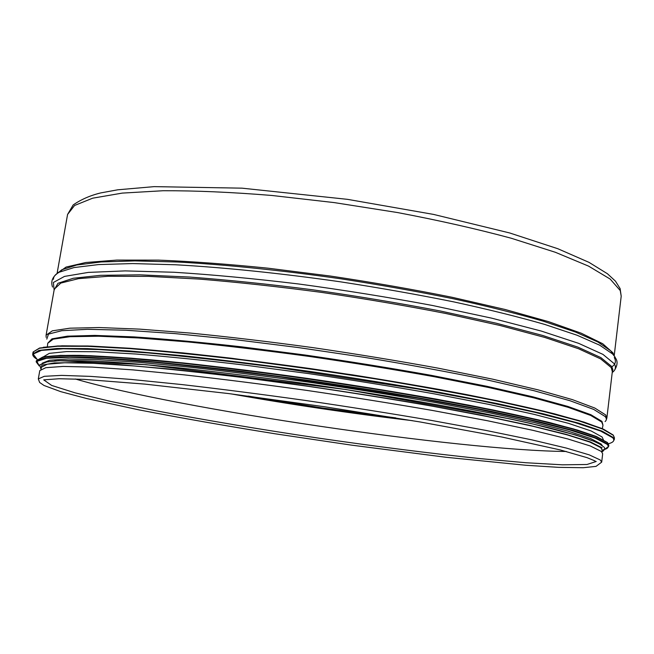 <?xml version="1.0" encoding="UTF-8"?>
<svg xmlns="http://www.w3.org/2000/svg" width="654" height="654" viewBox="0 0 654 654"><rect width="100%" height="100%" fill="white"/><g stroke="black" fill="none" stroke-linecap="round" stroke-linejoin="round"><path stroke-width="0.98" d="M601.688 462.125L602.677 453.737L601.32 451.448L590.292 445.971L567.574 438.883L533.026 430.357L487.369 420.718L432.368 410.442C391.885 403.436 349.841 396.733 306.227 390.324C262.916 384.282 222.09 379.116 183.733 374.807L132.852 369.886L92.23 367.107L63.119 366.428L45.796 367.687L39.78 370.622L38.308 378.928L39.641 382.467L44.039 385.492L60.757 391.648L86.908 398.58L139.049 409.886C180.962 417.98 226.317 425.942 275.121 433.79L351.198 445.088L446.175 457.293L525.832 465.256L558.663 467.357L583.229 467.716L596.015 466.384L601.688 462.125L600.315 460.007L589.229 454.865L566.454 448.096L531.833 439.856L486.102 430.463L431.019 420.359C390.479 413.434 348.386 406.772 304.731 400.354C261.379 394.272 220.512 389.024 182.147 384.601L131.241 379.443L90.628 376.385L61.541 375.388L44.259 376.32L38.308 378.928M75.284 378.985C177.602 408.938 459.664 450.59 566.266 451.481M603.372 439.701L602.064 436.962L591.11 430.961L568.53 423.359L534.187 414.374L488.8 404.368L434.117 393.831C393.863 386.718 352.048 379.982 308.68 373.614L245.389 365.185C204.857 360.379 168.446 356.659 136.146 354.035L95.664 351.729L66.61 351.574L49.271 353.373L43.172 356.978M602.53 445.963L601.222 444.091L590.399 438.425L568.187 431.19L534.424 422.566L489.813 412.887L435.997 402.619C396.332 395.645 355.032 388.975 312.081 382.623C269.334 376.63 228.851 371.505 190.625 367.246L139.58 362.373L98.353 359.626L68.245 358.972L49.647 360.256L42.175 363.215M601.925 452.02L602.154 450.042L600.797 447.663L589.785 442.063L567.132 434.861L532.699 426.236L487.214 416.524L432.433 406.208C392.114 399.193 350.233 392.506 306.808 386.13L243.452 377.603C202.887 372.674 166.451 368.791 134.144 365.962L93.661 363.313L64.64 362.766L47.358 364.164L41.349 367.229L40.998 369.191M611.997 352.702L610.82 351.026M61.672 269.938L59.04 272.293M621.202 296.205L620.131 288.627L615.463 281.163L607.443 273.748L589.033 262.377L557.813 248.716L509.646 232.955L433.569 214.414L347.462 199.339L241.972 188.164L154.115 186.635L117.704 189.807L100.683 192.93C90.195 195.489 81.022 199.495 73.183 204.939L67.575 214.455L74.572 205.479L92.664 198.187L122.249 193.102L162.985 190.739C195.293 190.616 231.549 192.186 271.737 195.456L334.308 202.609L397.55 212.558C438.842 220.382 476.701 228.925 511.117 238.203L555.32 252.272L588.559 266.113L610.157 279.054L620.27 290.58L621.202 296.205L614.196 355.784M613.983 355.514L612.937 352.8L602.726 343.742L581.3 333.229L548.51 321.637L504.986 309.456L452.306 297.333C413.393 289.477 372.739 282.381 330.352 276.045L268.05 268.189C227.837 264.102 191.328 261.412 158.521 260.12L116.755 260.088L85.78 262.516L66.079 267.061L57.348 273.315M595.115 460.972L587.079 457.669L560.355 449.96L502.01 437.052L420.301 421.994L324.711 406.772L228.434 393.553L144.877 384.111L83.9 379.353L59.154 378.74L43.712 379.868L51.699 385.451L75.079 392.841L110.559 401.401L155.039 410.581C205.111 420.13 259.237 429.253 317.427 437.951C375.641 446.445 430.095 453.353 480.788 458.683L526.029 462.746L562.465 464.814L586.981 464.495L596.244 461.462M231.295 393.912C291.463 404.646 351.893 413.565 412.592 420.686M248.136 396.079L321.858 407.892L395.85 417.898M611.907 366.812C615.528 364.245 616.321 361.18 614.294 357.607M613.19 353.945L610.673 350.781L597.854 341.977L575.381 332.011L543.245 321.188C517.249 313.675 487.238 306.195 453.214 298.747C417.416 291.496 379.982 284.85 340.922 278.817C282.234 270.404 225.548 264.617 177.643 262.025L134.986 260.897L101.1 261.968L76.698 265.017L61.885 269.742L57.331 273.429M615.12 357.133L612.602 353.986L599.743 345.214L577.122 335.257L544.733 324.433C518.508 316.896 488.227 309.391 453.876 301.911C417.726 294.602 379.933 287.915 340.481 281.825C281.204 273.323 223.97 267.445 175.64 264.772L132.623 263.57L98.492 264.584L73.959 267.576L59.113 272.252C55.288 274.345 53.407 276.683 53.473 279.283M612.226 372.502C615.618 370.074 616.313 367.164 614.335 363.779L602.963 354.394L578.651 343.35L541.267 331.063L491.767 318.179L432.376 305.467C388.885 297.333 344.266 290.172 298.535 283.967C253.572 278.547 212.092 274.647 174.07 272.26L125.167 270.895L88.347 272.399L64.484 276.413L53.391 282.479L54.119 290.09M612.242 372.363L612.847 369.575L611.711 366.493L600.854 357.599L577.94 347.143L542.828 335.502L496.312 323.223L440.297 310.993C399.103 303.096 356.479 296.009 312.424 289.747C268.81 284.155 227.96 279.928 189.881 277.067L139.833 274.835L100.577 275.326L73.24 278.269L57.969 283.296L54.143 289.951M611.204 367.556L600.65 358.899L578.528 348.737L544.659 337.407L499.77 325.43L445.562 313.446C405.611 305.655 364.057 298.608 320.893 292.297C277.983 286.615 237.459 282.209 199.315 279.086L148.581 276.372L107.894 276.299L78.529 278.653L60.797 283.084L54.274 289.199L46.091 335.167L52.328 330.842L69.831 328.185L99.056 327.54L139.703 329.134L190.527 333.09C228.786 336.875 269.489 341.715 312.62 347.593C356.038 353.961 397.869 360.82 438.123 368.161L492.773 379.197L538.095 389.858L572.348 399.61L594.805 408.047L605.629 414.914L606.879 417.971L612.332 371.603L611.204 367.556M605.081 421.56C606.773 420.146 606.773 418.446 605.073 416.467L593.709 409.42L569.961 400.714L533.697 390.634L485.808 379.622C448.685 371.987 408.219 364.564 364.401 357.346L298.036 347.519L233.543 339.451L174.97 333.597L125.568 330.213L87.522 329.305L61.836 330.695L48.51 334.096L46.777 339.115M602.98 425.214L601.958 421.372L590.864 414.71L567.909 406.453L532.994 396.847L486.895 386.31L431.476 375.388C390.765 368.104 348.631 361.319 305.075 355.024L241.825 346.865C201.546 342.353 165.609 339.034 134.029 336.9L94.887 335.412L67.468 336.156L51.944 338.862L47.742 343.219M602.326 428.672L602.972 425.247L601.705 422.018L590.758 415.462L568.187 407.328L533.877 397.869L488.563 387.479L434.019 376.679C393.904 369.469 352.285 362.708 309.162 356.422C266.366 350.585 226.071 345.77 188.287 341.968L138.223 337.946L98.386 336.221L69.97 336.704L53.252 339.156L47.742 343.26L47.366 346.718M612.962 434.869L603.528 429.204L584.136 422.141L554.535 413.843C529.871 407.769 500.637 401.368 466.842 394.64C430.88 387.847 392.629 381.233 352.073 374.791L231.737 358.269C193.976 353.953 159.903 350.601 129.533 348.23L90.841 346.08L62.007 345.819L43.303 347.274M33.591 352.645L33.787 353.16M613.297 435.286L602.408 428.999L579.436 421.037L544.161 411.628L497.277 401.131C460.768 393.757 420.636 386.416 376.876 379.124L309.947 368.93L243.901 360.141C201.595 355.147 163.598 351.304 129.901 348.623L87.701 346.318L57.454 346.277L39.428 348.271L33.092 351.999L39.583 348.018L57.691 345.966L87.947 345.982L130.121 348.271L182.932 352.898C222.736 357.109 265.091 362.324 309.988 368.529C355.171 375.175 398.67 382.222 440.477 389.678L497.146 400.722L544.005 411.219L579.272 420.645L602.277 428.648L613.264 435.098L614.458 437.845L613.297 435.286M33.191 353.062L33.419 353.577M614.458 437.845L614.22 439.889L613.051 437.379L602.154 431.166L579.166 423.285L543.875 413.949L496.966 403.518L440.232 392.514C398.368 385.083 354.82 378.045 309.579 371.39C264.625 365.161 222.221 359.921 182.376 355.662L129.508 350.961L87.309 348.59L57.061 348.468L39.052 350.381L32.733 354.027C32.512 355.653 33.983 357.436 37.147 359.357L33.141 354.059L41.415 350.397L63.201 348.77L98.983 349.547L148.098 352.931C186.913 356.495 229.824 361.302 276.83 367.352L418.347 389.105L481.679 400.902L534.588 412.241L574.572 422.435L600.536 431.019L612.651 437.706C615.267 440.608 613.329 442.742 606.855 444.099M596.366 436.48L577.507 430.087L549.679 422.59C526.822 417.113 499.926 411.317 468.983 405.202C419.173 395.752 365.194 386.8 307.053 378.355C250.18 370.368 196.363 364.008 151.303 359.855C123.058 357.493 99.122 355.997 79.494 355.367C62.547 355.204 50.219 355.801 42.494 357.133M36.771 360.738L36.886 361.335M607.574 442.783L596.611 436.88L573.762 429.335L538.831 420.342L492.536 410.262C456.541 403.134 417.023 396.022 373.982 388.917L308.189 378.928C264.036 372.796 222.401 367.597 183.275 363.338L131.364 358.564L89.925 356.038L60.225 355.694L42.535 357.337L36.362 360.689L42.706 357.076L60.47 355.375L90.17 355.694L131.585 358.204L183.439 362.962C222.532 367.213 264.126 372.404 308.238 378.527C352.637 385.051 395.417 391.926 436.57 399.161L492.405 409.845L538.667 419.933L573.591 428.942L596.473 436.529L607.533 442.578L608.825 445.227L607.574 442.783M36.354 361.27L36.55 361.866M608.825 445.227L608.686 446.363L607.435 443.943L596.473 438.082L573.607 430.585L538.667 421.634L492.364 411.579C456.361 404.474 416.835 397.379 373.786 390.274L307.985 380.293L243.1 371.586C201.555 366.583 164.236 362.676 131.143 359.863L89.704 357.297L60.013 356.912L42.33 358.506L36.158 361.817L39.265 365.995L36.902 361.327L46.581 358.294L69.389 357.272L105.646 358.564L154.581 362.341C192.93 366.093 235.048 370.973 280.942 377.006L418.405 398.221L479.725 409.535L530.958 420.334L569.748 429.98L595.066 438.041L607.043 444.27C609.683 446.919 608.056 448.848 602.154 450.066M591.404 440.273C581.128 436.561 566.716 432.327 548.166 427.585C527.279 422.59 502.738 417.285 474.559 411.677C429.245 402.987 379.516 394.575 325.365 386.44C271.173 378.568 221.101 372.232 175.133 367.434C146.48 364.646 121.407 362.618 99.898 361.351C80.704 360.517 65.621 360.395 54.65 360.975M602.138 447.826L590.505 441.973L566.307 434.395L529.397 425.296L480.715 415.077L422.345 404.278C379.582 396.994 335.608 390.127 290.425 383.677C245.912 377.685 204.628 372.706 166.566 368.742L117.23 364.507L79.526 362.594L54.437 362.905L41.872 365.177L41.014 369.118M58.231 272.317L58.132 272.865M613.427 354.296L613.37 354.795M67.575 214.455L57.07 273.511M614.629 370.058C617.482 365.3 617.817 361.36 615.627 358.237L613.861 355.359M52.533 287.049C50.481 281.155 52.672 276.225 59.113 272.252L61.885 269.742L57.413 273.364M46.14 337.366L46.091 335.167M606.201 420.072L606.879 417.971M33.092 351.999L32.733 354.027M36.362 360.689L36.158 361.817M604.509 449.461L608.686 446.363M601.95 452.053C605.081 449.6 605.465 447.745 603.111 446.478L599.522 443.96L593.767 441.229L575.504 434.943L530.95 423.506L509.907 418.862L345.852 389.522L146.21 364.687L58.934 360.714L46.908 361.907L39.763 364.858L40.965 369.208"/></g></svg>
